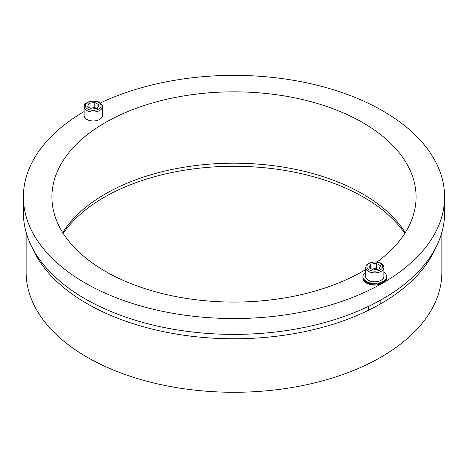 <?xml version="1.0" encoding="UTF-8"?>
<svg xmlns="http://www.w3.org/2000/svg" width="468" height="468" viewBox="0 0 468 468"><rect width="100%" height="100%" fill="white"/><g stroke="black" fill="none" stroke-linecap="round" stroke-linejoin="round"><path stroke-width="0.7" d="M404.791 233.386A183.591 105.996 0 0 0 234 166.28A183.591 105.996 0 0 0 63.209 233.386M435.685 247.818A207.868 120.013 180 0 1 289.528 334.409A207.868 120.013 180 0 1 87.013 303.621A207.868 120.013 180 0 1 32.315 247.818M441.868 232.327L441.868 272.277A207.868 120.013 180 0 1 313.548 383.152A207.868 120.013 180 0 1 87.013 357.137A207.868 120.013 180 0 1 26.132 272.277L26.132 232.327M405.265 232.631A182.075 105.119 0 0 0 234 163.192A182.075 105.119 0 0 0 62.735 232.631M365.66 269.562A182.075 105.119 180 0 1 105.253 271.282A182.075 105.119 180 0 1 51.925 196.952A182.075 105.119 180 0 1 234 91.833A182.075 105.119 180 0 1 416.075 196.952A182.075 105.119 180 0 1 377.003 262.021M380.97 284.041A210.6 121.586 180 0 1 85.082 282.929A210.6 121.586 180 0 1 23.4 196.952L23.4 212.811A210.6 121.586 0 0 0 85.082 298.789A210.6 121.586 0 0 0 314.595 325.143A210.6 121.586 0 0 0 444.6 212.811L444.6 196.952A210.6 121.586 180 0 1 384.842 281.806M23.4 196.952A210.6 121.586 180 0 1 84.135 111.53M100.246 103.036A210.6 121.586 180 0 1 323.955 87.013A210.6 121.586 180 0 1 444.6 196.952M383.865 272.171A11.835 6.833 180 0 1 386.597 276.535A11.835 6.833 180 0 1 383.134 281.367A11.835 6.833 180 0 1 370.235 282.847A11.835 6.833 180 0 1 362.928 276.535A11.835 6.833 180 0 1 365.66 272.171M362.928 276.535L363.156 278.829L364.923 281.291L368.187 283.175L372.452 283.865L372.452 284.199L377.073 283.865L377.073 284.199L381.338 282.847L381.338 283.175L384.602 281.291L386.369 278.829L386.597 276.535M376.968 283.889L377.073 284.199M386.597 277.378L386.346 279.01L384.532 281.128A11.922 7.459 175.5 0 1 383.134 282.262L381.233 283.321L381.233 282.994L376.945 284.316L376.945 283.988L372.329 284.287L372.329 283.959L368.082 283.239L364.853 281.338L363.133 278.864L362.928 277.378M386.597 277.43L386.597 278.22A11.835 6.833 180 0 1 383.134 283.052A11.835 6.833 180 0 1 370.235 284.532A11.835 6.833 180 0 1 362.928 278.22L362.928 277.43M372.452 283.941L372.329 284.287M383.865 267.62L383.865 276.535A9.103 5.253 180 0 1 374.763 281.794A9.103 5.253 180 0 1 365.66 276.535L365.66 267.62A9.103 5.253 0 0 0 374.763 272.873A9.103 5.253 0 0 0 383.865 267.62C384.029 266.228 383.058 264.806 380.946 263.344C379.179 261.922 375.816 261.6 370.861 262.39C364.671 265.491 366.655 265.011 365.66 267.62M376.307 263.303L380.519 265.736L378.975 269.059L373.218 269.948L369.006 267.515L370.551 264.192L376.307 263.303L376.307 268.258L371.931 269.205M370.551 268.404L370.551 264.192M377.541 269.281L376.307 268.258M102.34 106.762L102.34 115.684A9.103 5.253 180 0 1 93.237 120.943A9.103 5.253 180 0 1 84.135 115.684L84.135 106.762A9.103 5.253 0 0 0 93.237 112.022A9.103 5.253 0 0 0 102.34 106.762C102.504 105.376 101.533 103.949 99.421 102.492C97.654 101.07 94.29 100.749 89.335 101.533C83.146 104.639 85.129 104.159 84.135 106.762M94.782 102.451L98.994 104.885L97.449 108.207L91.693 109.097L87.481 106.663L89.025 103.34L94.782 102.451L94.782 107.406L90.406 108.354M89.025 107.552L89.025 103.34M96.016 108.43L94.782 107.406M380.344 263.408A7.892 4.557 180 0 1 376.804 271.025A7.892 4.557 180 0 1 367.14 265.45A7.892 4.557 180 0 1 380.344 263.408M98.818 102.55A7.892 4.557 180 0 1 95.279 110.173A7.892 4.557 180 0 1 85.615 104.592A7.892 4.557 180 0 1 98.818 102.55M368.696 306.283L368.696 310.167M380.829 299.976L380.829 303.709"/></g></svg>
